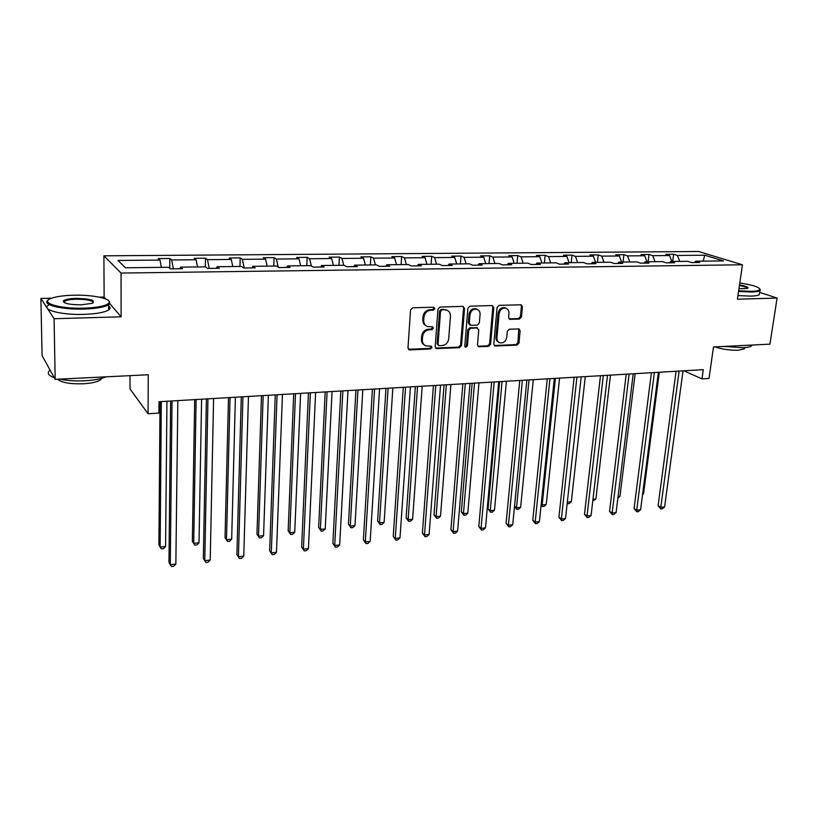 <?xml version="1.0" encoding="UTF-8"?>
<svg xmlns="http://www.w3.org/2000/svg" width="818" height="818" viewBox="0 0 818 818"><rect width="100%" height="100%" fill="white"/><g stroke="black" fill="none" stroke-linecap="round" stroke-linejoin="round"><path stroke-width="1.23" d="M434.859 308.642L433.601 307.21L412.681 307.803L410.544 309.981L407.977 347.895L409.798 349.899L430.534 348.969L431.996 347.466L431.178 346.137L426.086 345.922C423.519 344.889 422.272 342.854 422.323 339.807L422.548 336.679C423.223 332.609 425.462 330.298 429.276 329.756L431.955 329.654L433.417 328.141L432.579 326.791L427.599 326.576C424.951 325.544 423.663 323.468 423.714 320.329L423.939 317.179C424.614 313.069 426.863 310.758 430.697 310.237L433.376 310.155L434.859 308.642M426.127 325.84C423.836 324.674 422.732 322.67 422.804 319.818L423.029 316.668C423.704 312.568 425.953 310.267 429.777 309.746L432.456 309.664L433.929 308.151L433.683 307.21M408.397 349.286L429.624 348.427L431.086 346.914L430.881 346.075M424.573 345.135C422.395 343.959 421.342 342.006 421.423 339.265L421.648 336.147C422.313 332.077 424.552 329.777 428.366 329.235L431.035 329.133L432.497 327.629L432.272 326.73M55.174 379.337L42.096 355.615L40.9 298.447L54.09 318.723L55.174 379.337L148.252 374.756L148.058 413.755L158.937 413.07L159.019 401.72L703.265 369.654L701.967 378.908L709.022 378.458L713.5 346.944L769.922 344.163L777.1 298.069L759.666 292.374M519.44 319.061L521.455 316.975L522.426 306.73L521.26 304.797L499.103 305.349L497.068 307.466L493.816 344.143L494.921 346.004L516.986 345.114L518.98 343.039L520.136 330.809L519.021 328.928L509.328 329.214L507.313 331.3L506.751 337.415C505.821 341.474 503.54 343.284 499.921 342.824C497.845 342.016 496.853 340.349 496.945 337.814L499.103 313.693C500.002 309.654 502.242 307.834 505.831 308.222C508.019 309.02 509.052 310.738 508.96 313.386L508.591 317.404L509.737 319.317L519.44 319.061L518.428 318.57L520.432 316.494L521.403 306.249L520.923 304.746M54.09 318.723L121.125 316.811L121.044 273.059L742.447 264.776L737.417 299.204L777.1 298.069M464.542 308.406L462.794 306.382L440.074 307.026L437.978 309.184L435.176 346.709L436.331 348.601L459.481 347.681L461.536 345.554L464.542 308.406L463.07 306.392M469.931 306.177L492.129 305.554L493.816 307.558L490.585 344.286L488.561 346.382L478.622 346.73L477.497 344.859L478.755 329.961L477.058 327.987L470.759 328.222L468.704 330.349L467.426 345.902L465.585 347.343L464.788 346.024L467.865 308.314L469.931 306.177M694.492 262.537L695.719 261.218L699.697 262.476L691.711 262.568L687.754 261.31L670.688 261.504L674.605 262.782L666.445 262.875L662.56 261.607L645.116 261.801L648.95 263.089L640.606 263.191L636.803 261.903L618.97 262.108L622.723 263.406L614.195 263.508L610.473 262.2L592.242 262.414L595.903 263.723L587.181 263.836L583.551 262.506L564.901 262.721L568.469 264.061L559.543 264.163L556.005 262.823L536.925 263.048L540.401 264.398L531.26 264.511L527.825 263.151L508.305 263.376L511.669 264.746L502.313 264.858L498.99 263.488L479 263.713L482.262 265.104L472.681 265.216L469.471 263.825L449.01 264.061L452.149 265.461L442.344 265.584L439.235 264.173L418.284 264.408L421.301 265.84L411.249 265.952L408.274 264.531L386.812 264.776L389.695 266.218L379.399 266.341L376.556 264.889L354.552 265.144L357.302 266.607L346.75 266.74L344.041 265.267L321.494 265.523L324.092 267.005L313.274 267.138L310.717 265.646L287.588 265.911L290.042 267.414L278.938 267.558L276.535 266.044L252.813 266.32L255.104 267.844L243.713 267.977L241.474 266.443L217.128 266.729L219.255 268.273L207.557 268.416L205.502 266.862L180.512 267.149L182.445 268.713L170.441 268.866L168.569 267.281L125.461 267.783L117.915 260.451L160.001 260.073L158.242 258.6L169.847 258.498L171.668 259.971L196.085 259.756L194.152 258.294L205.471 258.202L207.455 259.654L231.259 259.439L229.163 257.997L240.195 257.905L242.353 259.337L265.564 259.132L263.304 257.711L274.071 257.629L276.382 259.04L299.02 258.836L296.617 257.435L307.128 257.343L309.572 258.744L331.679 258.549L329.133 257.159L339.388 257.077L341.975 258.457L363.54 258.263L360.861 256.893L370.871 256.811L373.591 258.171L394.654 257.987L391.853 256.637L401.628 256.555L404.47 257.895L425.043 257.711L422.119 256.382L431.669 256.3L434.624 257.629L454.726 257.445L451.689 256.136L461.015 256.054L464.092 257.363L483.724 257.189L480.585 255.891L489.706 255.809L492.886 257.108L512.078 256.934L508.827 255.656L517.743 255.574L521.025 256.852L539.788 256.688L536.444 255.421L545.166 255.349L548.541 256.607L566.894 256.443L563.459 255.196L571.986 255.124L575.453 256.371L593.398 256.208L589.88 254.971L598.224 254.899L601.772 256.136L619.338 255.983L615.729 254.756L623.899 254.684L627.529 255.901L644.717 255.748L641.036 254.541L649.032 254.48L652.744 255.676L669.564 255.533L665.811 254.337L673.633 254.265L677.416 255.461L704.789 255.216L723.46 260.901L695.719 261.218M121.044 273.059L103.896 255.819L698.521 251.494L742.447 264.776M671.895 261.494L669.564 255.533M655.044 261.688L652.744 255.676M669.502 262.844L670.688 261.504M647.018 261.78L644.717 255.748M629.809 261.975L627.529 255.901M643.95 263.151L645.116 261.801M621.598 262.077L619.338 255.983M604.011 262.271L601.772 256.136M617.835 263.468L618.97 262.108M595.627 262.374L593.398 256.208M577.641 262.578L575.453 256.371M591.138 263.785L592.242 262.414M569.072 262.68L566.894 256.443M550.688 262.885L548.541 256.607M563.827 264.112L564.901 262.721M541.925 262.987L539.788 256.688M523.131 263.202L521.025 256.852M535.892 264.449L536.925 263.048M514.164 263.314L512.078 256.934M494.941 263.529L492.886 257.108M507.303 264.797L508.305 263.376M485.759 263.631L483.724 257.189M466.096 263.866L464.092 257.363M478.039 265.155L479 263.713M456.71 263.969L454.726 257.445M436.577 264.204L434.624 257.629M448.08 265.513L449.01 264.061M426.965 264.316L425.043 257.711M406.362 264.551L404.47 257.895M417.395 265.881L418.284 264.408M396.526 264.664L394.654 257.987M375.421 264.909L373.591 258.171M385.973 266.259L386.812 264.776M365.349 265.022L363.54 258.263M343.734 265.267L341.975 258.457M353.765 266.648L354.552 265.144M333.417 265.39L331.679 258.549M311.361 266.024L309.572 258.744M320.748 267.046L321.494 265.523M300.697 265.768L299.02 258.836M278.253 267.128L276.382 259.04M286.903 267.455L287.588 265.911M267.159 266.147L265.564 259.132M244.234 267.977L242.353 259.337M252.179 267.875L252.813 266.32M232.782 266.545L231.259 259.439M209.244 268.396L207.455 259.654M216.555 268.304L217.128 266.729M197.516 266.954L196.085 259.756M173.344 268.825L171.668 259.971M180.001 268.744L180.512 267.149M161.351 267.363L160.001 260.073M117.915 260.451L125.522 267.783M130.011 375.656L130.011 388.918L148.058 413.755M105.778 298.989L104.131 297.077L99.489 297.179M51.554 298.212L40.9 298.447M104.131 297.077L103.896 255.819M683.92 370.799L701.967 378.908M679.758 261.402L677.416 255.461M704.789 255.216L703.132 261.136M169.755 268.284L169.847 258.498M205.308 266.862L205.471 258.202M239.971 266.464L240.195 257.905M273.785 266.075L274.071 257.629M306.77 265.697L307.128 257.343M338.969 265.329L339.388 257.077M370.401 264.96L370.871 256.811M401.106 264.613L401.628 256.555M431.096 264.265L431.669 256.3M460.401 263.928L461.015 256.054M489.031 263.601L489.706 255.809M517.037 263.273L517.743 255.574M544.41 262.956L545.166 255.349M571.199 262.65L571.986 255.124M597.396 262.353L598.224 254.899M623.04 262.057L623.899 254.684M648.132 261.77L649.032 254.48M672.703 261.484L673.633 254.265M121.125 316.811L109.796 303.652M435.595 348.1L458.54 347.139L460.585 345.012L463.581 307.926M441.986 309.91L440.524 311.413L438.049 344.317L438.857 345.646L442.078 345.585C445.82 345.022 448.039 342.742 448.714 338.724L450.452 316.321C450.524 313.151 449.225 311.055 446.536 310.053L441.055 309.409L439.593 310.922L440.524 311.413M438.438 345.401L437.129 343.775L439.593 310.922M446.986 310.206L444.798 309.828M441.055 309.409L443.857 309.327M477.906 346.249L487.589 345.85L489.614 343.754L492.825 307.077L492.334 305.554M477.15 327.814L469.798 327.711L467.743 329.828L466.475 345.37L467.426 345.902M464.972 346.852L466.475 345.37M480.074 314.398C480.156 311.75 479.092 310.022 476.884 309.194C473.182 308.764 470.892 310.605 469.992 314.715L469.276 323.345L470.994 325.339L477.303 325.114L479.348 322.987L480.074 314.398M477.078 309.255L475.912 308.713C472.221 308.284 469.921 310.124 469.031 314.224L469.992 314.715M469.931 324.991L468.325 322.844L469.031 314.224M509.041 318.877L518.428 318.57M505.943 308.253L504.829 307.742C501.24 307.353 499 309.173 498.101 313.202L499.103 313.693M498.755 342.241C496.792 341.382 495.861 339.736 495.964 337.292L498.101 313.202M494.215 345.533L515.984 344.593L517.968 342.517L518.704 328.867M160.031 401.658L158.917 544.931L160.134 547.058L165.573 546.465L166.954 401.249M161.32 401.587L160.134 547.058L161.381 548.837L163.549 548.602L165.573 546.465M170.645 401.035L168.968 562.447L170.267 564.717L172.036 400.953M175.85 564.062L173.753 566.25L171.524 566.506L170.267 564.717L175.85 564.062L177.843 400.615M73.825 295.216C64.193 295.451 56.81 296.443 51.677 298.171C38.374 302.374 58.916 309.03 83.753 308.171C98.487 307.578 106.964 305.748 109.183 302.66C111.473 298.58 92.71 294.705 73.825 295.216M108.855 300.932L109.929 303.396L108.62 304.756C104.499 307.2 96.258 308.631 83.886 309.071C61.769 309.807 41.125 304.593 48.078 300.247M76.227 298.355C90.829 298.744 96.105 300.411 92.045 303.355L81.197 304.828C69.796 304.746 63.824 303.509 63.283 301.106C64.52 299.531 68.835 298.611 76.227 298.355M93.201 302.824C92.833 300.513 87.219 299.306 76.36 299.214C70.593 299.388 66.698 300.053 64.673 301.208L64.101 302.517M105.982 376.842C101.054 378.939 93.937 380.258 84.653 380.789C75.276 381.198 66.871 380.646 59.438 379.133M54.274 377.711C48.334 375.472 46.82 373.049 49.714 370.431M49.918 369.808L48.201 366.679M101.729 378.325L100.788 379.603C97.843 381.842 92.005 383.233 83.262 383.785C69.929 384.112 61.37 382.599 57.577 379.215M108.63 305.891C110.553 307.261 110.563 308.611 108.651 309.961C104.53 312.445 96.299 313.918 83.947 314.378C61.432 315.186 40.706 309.705 48.466 305.257M738.644 290.789L751.21 291.341C756.63 291.167 759.503 290.492 759.85 289.327C759.084 287.006 752.396 284.889 739.789 282.977M759.779 288.877L759.942 290.543C758.818 291.392 755.996 291.883 751.486 292.016L738.552 291.453M739.503 284.92C746.497 286.177 749.145 287.343 747.468 288.417L738.94 288.744M747.458 288.427C747.386 287.445 744.697 286.494 739.411 285.574M751.998 345.043L751.589 345.758C750.443 346.822 747.642 347.476 743.173 347.722L724.063 346.423M744.462 348.795L744.636 347.63L744.462 348.795L738.368 350.237C729.901 350.401 722.09 349.276 714.912 346.873M759.523 293.314L759.329 294.613C758.204 295.482 755.382 295.983 750.873 296.126L737.948 295.564M194.684 399.624L192.363 541.271L193.702 543.367L199.009 542.774L201.596 399.215M196.105 399.532L193.702 543.367L194.848 545.125L196.964 544.89L199.009 542.774M228.488 397.63L225.042 537.692L226.484 539.747L231.668 539.174L235.4 397.221M230.042 397.538L226.484 539.747L227.537 541.496L225.042 537.692M231.668 539.174L229.613 541.271L227.537 541.496M206.412 398.928L203.345 558.459L204.766 560.688L207.936 398.836M210.216 560.044L208.099 562.211L205.921 562.467L204.766 560.688L210.216 560.044L213.6 398.499M241.279 396.873L236.893 554.563L238.427 556.751L242.936 396.771M243.754 556.128L241.617 558.265L239.49 558.52L238.427 556.751L243.754 556.128L248.468 396.454M239.49 558.52L236.893 554.563M261.494 395.687L256.954 534.205L258.508 536.219L263.57 535.657L268.396 395.278M263.161 395.585L258.508 536.219L259.47 537.958L256.954 534.205M263.57 535.657L261.494 537.733L259.47 537.958M275.277 394.869L269.654 550.77L271.29 552.907L277.067 394.767M276.484 552.303L274.337 554.42L272.261 554.665L271.29 552.907L276.484 552.303L282.466 394.45M272.261 554.665L269.654 550.77M293.713 393.785L288.151 530.79L289.797 532.763L294.736 532.221L300.615 393.376M295.502 393.683L289.797 532.763L290.676 534.491L288.151 530.79M294.736 532.221L292.66 534.277L290.676 534.491M308.458 392.916L301.637 547.058L303.376 549.154L310.37 392.804M308.447 548.561L306.29 550.657L304.265 550.903L303.376 549.154L308.447 548.561L315.625 392.497M304.265 550.903L301.637 547.058M325.186 391.934L318.642 527.446L320.37 529.399L325.206 528.857L332.077 391.525M327.088 391.822L320.37 529.399L321.177 531.117L318.642 527.446M325.206 528.857L323.11 530.902L321.177 531.117M340.83 391.004L332.875 543.428L334.715 545.494L342.854 390.892M339.674 544.911L337.497 546.986L335.513 547.222L334.715 545.494L339.674 544.911L347.987 390.585M335.513 547.222L332.875 543.428M355.932 390.114L348.448 524.185L350.268 526.097L354.992 525.575L362.814 389.716M357.936 390.002L350.268 526.097L351.004 527.804L348.448 524.185M354.992 525.575L352.885 527.59L351.004 527.804M372.425 389.143L363.396 539.88L365.329 541.915L374.572 389.02M370.176 541.342L367.988 543.408L366.055 543.633L365.329 541.915L370.176 541.342L379.583 388.724M366.055 543.633L363.396 539.88M385.973 388.346L377.599 520.994L379.501 522.876L384.123 522.365L392.844 387.947M388.08 388.223L379.501 522.876L380.166 524.573L377.599 520.994M384.123 522.365L382.006 524.369L380.166 524.573M403.284 387.333L393.233 536.424L395.247 538.418L405.534 387.2M399.982 537.866L397.783 539.9L395.892 540.125L395.247 538.418L399.982 537.866L410.421 386.904M395.892 540.125L393.233 536.424M415.35 386.617L406.106 517.876L408.1 519.727L412.62 519.226L422.2 386.219M417.538 386.485L408.1 519.727L408.683 521.403L406.106 517.876M412.62 519.226L410.493 521.209L408.683 521.403M433.428 385.554L422.395 533.039L424.501 534.992L435.769 385.411M429.123 534.451L426.914 536.475L425.063 536.69L424.501 534.992L429.123 534.451L440.544 385.135M425.063 536.69L422.395 533.039M444.062 384.93L434.01 514.819L436.076 516.639L440.493 516.148L450.902 384.521M446.342 384.787L436.076 516.639L436.597 518.305L434.01 514.819M440.493 516.148L438.366 518.111L436.597 518.305M472.139 383.274L461.311 511.833L463.448 513.622L467.784 513.142L478.97 382.875M474.512 383.131L463.448 513.622L463.908 515.279L461.311 511.833M467.784 513.142L465.636 515.084L463.908 515.279M499.604 381.658L488.039 508.908L490.238 510.667L494.481 510.197L506.414 381.249M502.058 381.505L490.238 510.667L490.636 512.313L488.039 508.908M494.481 510.197L492.334 512.129L490.636 512.313M529.011 379.92L516.475 507.774L520.626 507.313L533.275 379.675M514.532 506.291L516.475 507.774L516.812 509.409L514.512 506.516M520.626 507.313L518.479 509.225L516.812 509.409M555.391 378.366L542.16 504.941L546.23 504.491L559.563 378.12M541.209 504.246L542.16 504.941L542.446 506.567L541.107 505.238M546.23 504.491L544.072 506.383L542.446 506.567M574.164 377.262L558.909 517.191L561.373 518.99L565.514 518.51L581.199 376.842L567.324 502.17L571.312 501.731L585.289 376.607M567.324 502.16L567.171 503.51M571.312 501.731L569.144 503.602L567.559 503.776M462.865 383.816L450.912 529.727L453.09 531.649L465.309 383.673M457.61 531.127L455.401 533.121L453.591 533.336L453.09 531.649L457.61 531.127L469.972 383.397M453.591 533.336L450.912 529.727M491.638 382.118L478.796 526.495L481.056 528.387L494.164 381.975M485.483 527.866L483.254 529.849L481.485 530.054L481.056 528.387L485.483 527.866L498.735 381.709M481.485 530.054L478.796 526.495M519.767 380.462L506.086 523.326L508.407 525.187L522.385 380.309M512.733 524.675L510.504 526.649L508.776 526.843L508.407 525.187L512.733 524.675L526.843 380.053M508.776 526.843L506.086 523.326M547.273 378.846L532.784 520.228L535.176 522.058L549.962 378.683M539.41 521.557L537.17 523.51L535.483 523.704L535.176 522.058L539.41 521.557L554.328 378.427M535.483 523.704L532.784 520.228M565.514 518.51L563.275 520.442L561.618 520.637L561.373 518.99L576.935 377.098M561.618 520.637L558.909 517.191M600.484 375.707L584.492 514.225L587.007 515.994L603.316 375.544M591.066 515.524L588.827 517.436L587.201 517.62L587.007 515.994L591.066 515.524L607.488 375.298M587.201 517.62L584.492 514.225M592.968 499.338L595.882 499.021L610.484 375.125M595.882 499.021L592.774 500.984M626.22 374.194L609.543 511.322L612.12 513.06L629.134 374.02M616.087 512.6L613.848 514.491L612.253 514.675L612.12 513.06L616.087 512.6L633.214 373.785M612.253 514.675L609.543 511.322M618.071 496.567L619.952 496.362L635.146 373.673M619.952 496.362L617.876 498.131M651.425 372.711L634.073 508.469L636.701 510.187L654.39 372.538M640.596 509.726L638.347 511.608L636.793 511.792L636.701 510.187L640.596 509.726L658.388 372.302M636.793 511.792L634.073 508.469M642.651 493.857L643.551 493.765L659.308 372.241M643.551 493.765L642.559 494.604M676.087 371.26L658.101 505.688L660.791 507.375L679.114 371.075M664.605 506.925L662.345 508.786L660.821 508.97L660.791 507.375L664.605 506.925L683.03 370.851M660.821 508.97L658.101 505.688M429.777 309.746L430.697 310.237M423.029 316.668L423.939 317.179M422.804 319.818L423.714 320.329M431.035 329.133L431.955 329.654M428.366 329.235L429.276 329.756M421.648 336.147L422.548 336.679M421.423 339.265L422.323 339.807M429.624 348.427L430.534 348.969M408.918 349.337L409.798 349.899M432.456 309.664L433.376 310.155M460.585 345.012L461.536 345.554M458.54 347.139L459.481 347.681M436.035 348.141L436.955 348.683M437.129 343.775L438.049 344.317M492.825 307.077L493.816 307.558M489.614 343.754L490.585 344.286M487.589 345.85L488.561 346.382M478.223 346.27L479.195 346.801M476.096 327.476L477.058 327.987M469.798 327.711L470.759 328.222M467.743 329.828L468.704 330.349M468.325 322.844L469.276 323.345M509.225 318.887L510.238 319.378M495.964 337.292L496.945 337.814M519.123 330.298L520.136 330.809M517.968 342.517L518.98 343.039M515.984 344.593L516.986 345.114M494.491 345.544L495.473 346.075M521.403 306.249L522.426 306.73M520.432 316.494L521.455 316.975M408.489 349.388L409.153 349.807M435.728 348.243L436.331 348.601M445.606 309.562L446.536 310.053M478.09 346.433L478.622 346.73M476.638 327.548L477.6 328.059M475.912 308.713L476.884 309.194M504.829 307.742L505.831 308.222M108.651 309.961L108.62 304.756M64.673 301.208L64.694 302.824M100.778 378.57L100.788 379.603M64.06 301.842L63.283 301.106M109.183 302.66L109.929 303.396M759.329 294.613L759.942 290.543M751.589 345.758L751.701 345.063M759.85 289.327L760.341 289.961"/></g></svg>
